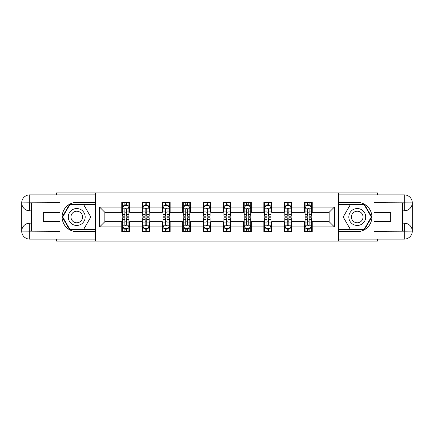 <?xml version="1.0" encoding="UTF-8"?>
<svg xmlns="http://www.w3.org/2000/svg" width="434" height="434" viewBox="0 0 434 434"><rect width="100%" height="100%" fill="white"/><g stroke="black" fill="none" stroke-linecap="round" stroke-linejoin="round"><path stroke-width="0.65" d="M56.572 239.118L56.572 241.071L377.428 241.071L377.428 239.118M377.428 194.882L377.428 192.929L338.656 192.929L338.656 241.071M338.656 192.929L56.572 192.929L56.572 194.882M95.344 241.071L95.344 192.929M312.241 207.11L312.241 202.363L304.435 202.363L304.435 207.11L291.946 207.11L291.946 202.363L284.14 202.363L284.14 207.11L271.646 207.11L271.646 202.363L263.839 202.363L263.839 207.11L251.351 207.11L251.351 202.363L243.545 202.363L243.545 207.11L231.051 207.11L231.051 202.363L223.244 202.363L223.244 207.11L210.756 207.11L210.756 202.363L202.949 202.363L202.949 207.11L190.455 207.11L190.455 202.363L182.649 202.363L182.649 207.11L170.161 207.11L170.161 202.363L162.354 202.363L162.354 207.11L149.86 207.11L149.86 202.363L142.054 202.363L142.054 207.11L129.565 207.11L129.565 202.363L121.759 202.363L121.759 207.11L99.636 207.11L99.636 226.89L104.844 221.682L121.759 221.682L121.759 231.637L129.565 231.637L129.565 221.682L142.054 221.682L142.054 231.637L149.86 231.637L149.86 221.682L162.354 221.682L162.354 231.637L170.161 231.637L170.161 221.682L182.649 221.682L182.649 231.637L190.455 231.637L190.455 221.682L202.949 221.682L202.949 231.637L210.756 231.637L210.756 221.682L223.244 221.682L223.244 231.637L231.051 231.637L231.051 221.682L243.545 221.682L243.545 231.637L251.351 231.637L251.351 221.682L263.839 221.682L263.839 231.637L271.646 231.637L271.646 221.682L284.14 221.682L284.14 231.637L291.946 231.637L291.946 221.682L304.435 221.682L304.435 231.637L312.241 231.637L312.241 221.682L329.156 221.682L329.156 212.318L312.241 212.318L312.241 207.11L334.364 207.11L334.364 226.89L312.241 226.89M304.435 226.89L291.946 226.89M284.14 226.89L271.646 226.89M263.839 226.89L251.351 226.89M243.545 226.89L231.051 226.89M223.244 226.89L210.756 226.89M202.949 226.89L190.455 226.89M182.649 226.89L170.161 226.89M162.354 226.89L149.86 226.89M142.054 226.89L129.565 226.89M121.759 226.89L99.636 226.89M304.435 207.11L304.435 212.318L291.946 212.318L291.946 207.11M284.14 207.11L284.14 212.318L271.646 212.318L271.646 207.11M263.839 207.11L263.839 212.318L251.351 212.318L251.351 207.11M243.545 207.11L243.545 212.318L231.051 212.318L231.051 207.11M223.244 207.11L223.244 212.318L210.756 212.318L210.756 207.11M202.949 207.11L202.949 212.318L190.455 212.318L190.455 207.11M182.649 207.11L182.649 212.318L170.161 212.318L170.161 207.11M162.354 207.11L162.354 212.318L149.86 212.318L149.86 207.11M142.054 207.11L142.054 212.318L129.565 212.318L129.565 207.11M121.759 207.11L121.759 212.318L104.844 212.318L99.636 207.11M104.844 212.318L104.844 221.682M334.364 226.89L329.156 221.682M329.156 212.318L334.364 207.11M121.759 205.613L122.41 205.613M124.878 205.613L126.44 205.613M128.914 205.613L129.565 205.613M121.759 212.188L122.41 212.188M124.878 212.188L126.44 212.188M128.914 212.188L129.565 212.188M121.759 221.812L122.41 221.812M124.878 221.812L126.44 221.812M128.914 221.812L129.565 221.812M121.759 228.387L122.41 228.387M124.878 228.387L126.44 228.387M128.914 228.387L129.565 228.387M142.054 221.812L142.705 221.812M145.178 221.812L146.741 221.812M149.209 221.812L149.86 221.812M142.054 228.387L142.705 228.387M145.178 228.387L146.741 228.387M149.209 228.387L149.86 228.387M142.054 205.613L142.705 205.613M145.178 205.613L146.741 205.613M149.209 205.613L149.86 205.613M142.054 212.188L142.705 212.188M145.178 212.188L146.741 212.188M149.209 212.188L149.86 212.188M162.354 221.812L163.005 221.812M165.473 221.812L167.036 221.812M169.51 221.812L170.161 221.812M162.354 228.387L163.005 228.387M165.473 228.387L167.036 228.387M169.51 228.387L170.161 228.387M162.354 205.613L163.005 205.613M165.473 205.613L167.036 205.613M169.51 205.613L170.161 205.613M162.354 212.188L163.005 212.188M165.473 212.188L167.036 212.188M169.51 212.188L170.161 212.188M182.649 221.812L183.3 221.812M185.774 221.812L187.336 221.812M189.804 221.812L190.455 221.812M182.649 228.387L183.3 228.387M185.774 228.387L187.336 228.387M189.804 228.387L190.455 228.387M182.649 205.613L183.3 205.613M185.774 205.613L187.336 205.613M189.804 205.613L190.455 205.613M182.649 212.188L183.3 212.188M185.774 212.188L187.336 212.188M189.804 212.188L190.455 212.188M202.949 221.812L203.6 221.812M206.069 221.812L207.631 221.812M210.105 221.812L210.756 221.812M202.949 228.387L203.6 228.387M206.069 228.387L207.631 228.387M210.105 228.387L210.756 228.387M202.949 205.613L203.6 205.613M206.069 205.613L207.631 205.613M210.105 205.613L210.756 205.613M202.949 212.188L203.6 212.188M206.069 212.188L207.631 212.188M210.105 212.188L210.756 212.188M223.244 221.812L223.895 221.812M226.369 221.812L227.931 221.812M230.4 221.812L231.051 221.812M223.244 228.387L223.895 228.387M226.369 228.387L227.931 228.387M230.4 228.387L231.051 228.387M223.244 205.613L223.895 205.613M226.369 205.613L227.931 205.613M230.4 205.613L231.051 205.613M223.244 212.188L223.895 212.188M226.369 212.188L227.931 212.188M230.4 212.188L231.051 212.188M243.545 221.812L244.196 221.812M246.664 221.812L248.226 221.812M250.7 221.812L251.351 221.812M243.545 228.387L244.196 228.387M246.664 228.387L248.226 228.387M250.7 228.387L251.351 228.387M243.545 205.613L244.196 205.613M246.664 205.613L248.226 205.613M250.7 205.613L251.351 205.613M243.545 212.188L244.196 212.188M246.664 212.188L248.226 212.188M250.7 212.188L251.351 212.188M263.839 221.812L264.49 221.812M266.964 221.812L268.527 221.812M270.995 221.812L271.646 221.812M263.839 228.387L264.49 228.387M266.964 228.387L268.527 228.387M270.995 228.387L271.646 228.387M263.839 205.613L264.49 205.613M266.964 205.613L268.527 205.613M270.995 205.613L271.646 205.613M263.839 212.188L264.49 212.188M266.964 212.188L268.527 212.188M270.995 212.188L271.646 212.188M284.14 221.812L284.791 221.812M287.259 221.812L288.822 221.812M291.295 221.812L291.946 221.812M284.14 228.387L284.791 228.387M287.259 228.387L288.822 228.387M291.295 228.387L291.946 228.387M284.14 205.613L284.791 205.613M287.259 205.613L288.822 205.613M291.295 205.613L291.946 205.613M284.14 212.188L284.791 212.188M287.259 212.188L288.822 212.188M291.295 212.188L291.946 212.188M304.435 221.812L305.086 221.812M307.56 221.812L309.122 221.812M311.59 221.812L312.241 221.812M304.435 228.387L305.086 228.387M307.56 228.387L309.122 228.387M311.59 228.387L312.241 228.387M304.435 205.613L305.086 205.613M307.56 205.613L309.122 205.613M311.59 205.613L312.241 205.613M304.435 212.188L305.086 212.188M307.56 212.188L309.122 212.188M311.59 212.188L312.241 212.188M126.44 204.056L124.878 204.056M128.914 214.586L126.44 214.586L126.44 216.219L128.914 216.219L128.914 208.282L127.612 205.678L123.706 205.678L122.41 208.282L122.41 216.219L124.878 216.219L124.878 214.586L122.41 214.586M122.41 208.282L122.41 202.363M128.914 208.282L128.914 202.363M124.878 205.678L124.878 202.363M126.44 202.363L126.44 205.678M126.44 214.586L126.44 209.259C125.92 208.255 125.399 208.255 124.878 209.259L124.878 214.586M124.878 229.944L126.44 229.944M122.41 219.414L124.878 219.414L124.878 217.781L122.41 217.781L122.41 225.718L123.706 228.322L127.612 228.322L128.914 225.718L128.914 217.781L126.44 217.781L126.44 219.414L128.914 219.414M128.914 225.718L128.914 231.637M122.41 225.718L122.41 231.637M126.44 228.322L126.44 231.637M124.878 231.637L124.878 228.322M124.878 219.414L124.878 224.741C125.399 225.745 125.92 225.745 126.44 224.741L126.44 219.414M80.968 209.676A8.458 8.458 0 0 0 69.413 212.774A8.458 8.458 0 0 0 72.511 224.324A8.458 8.458 0 0 0 84.06 221.226A8.458 8.458 0 0 0 80.968 209.676M79.634 211.987A5.788 5.788 0 0 0 71.724 214.103A5.788 5.788 0 0 0 73.845 222.013A5.788 5.788 0 0 0 81.755 219.897A5.788 5.788 0 0 0 79.634 211.987M83.762 229.168L69.717 229.168L62.691 217L69.717 204.832L83.762 204.832L90.787 217L83.762 229.168M361.489 209.676A8.458 8.458 0 0 0 349.94 212.774A8.458 8.458 0 0 0 353.032 224.324A8.458 8.458 0 0 0 364.587 221.226A8.458 8.458 0 0 0 361.489 209.676M360.155 211.987A5.788 5.788 0 0 0 352.245 214.103A5.788 5.788 0 0 0 354.366 222.013A5.788 5.788 0 0 0 362.276 219.897A5.788 5.788 0 0 0 360.155 211.987M364.283 229.168L350.238 229.168L343.213 217L350.238 204.832L364.283 204.832L371.309 217L364.283 229.168M31.46 210.821L29.702 210.821A8.002 8.002 0 0 1 21.7 202.884A8.002 8.002 0 0 1 29.702 194.882L95.214 194.882L95.214 202.363L76.737 202.363A14.637 14.637 0 0 0 62.1 217A14.637 14.637 0 0 0 76.737 231.637L95.214 231.637L95.214 239.118L29.702 239.118A8.002 8.002 0 0 1 21.7 231.116A8.002 8.002 0 0 1 29.702 223.179L31.46 223.179M95.214 231.637L95.214 202.363M60.082 194.882L60.082 212.383L43.297 212.383L43.297 221.617L60.082 221.617L60.082 239.118M29.507 202.824L29.702 210.821A8.002 8.002 0 0 1 21.7 202.884L21.7 231.116L60.082 231.311M29.702 231.311L29.702 239.118A8.002 8.002 0 0 1 21.7 231.116A8.002 8.002 0 0 1 29.702 223.179L29.702 230.986L31.46 230.986L31.46 203.014L29.702 203.014M95.214 204.447L69.489 204.447L62.241 217L69.489 229.553L95.214 229.553M29.702 210.821A8.002 8.002 0 0 1 21.7 202.884L29.496 202.824M402.54 223.179L404.298 223.179A8.002 8.002 0 0 1 412.3 231.116A8.002 8.002 0 0 1 404.298 239.118L338.786 239.118L338.786 231.637L357.263 231.637A14.637 14.637 0 0 0 371.9 217A14.637 14.637 0 0 0 357.263 202.363L338.786 202.363L338.786 194.882L404.298 194.882A8.002 8.002 0 0 1 412.3 202.884A8.002 8.002 0 0 1 404.298 210.821L402.54 210.821M338.786 202.363L338.786 231.637M373.918 239.118L373.918 221.617L390.703 221.617L390.703 212.383L373.918 212.383L373.918 194.882M404.493 231.176L404.298 223.179A8.002 8.002 0 0 1 412.3 231.116L412.3 202.884L373.918 202.689M404.298 202.689L404.298 194.882A8.002 8.002 0 0 1 412.3 202.884A8.002 8.002 0 0 1 404.298 210.821L404.298 203.014L402.54 203.014L402.54 230.986L404.298 230.986M338.786 229.553L364.511 229.553L371.759 217L364.511 204.447L338.786 204.447M404.298 223.179A8.002 8.002 0 0 1 412.3 231.116L404.504 231.176M146.741 204.056L145.178 204.056M149.209 214.586L146.741 214.586L146.741 216.219L149.209 216.219L149.209 208.282L147.907 205.678L144.007 205.678L142.705 208.282L142.705 216.219L145.178 216.219L145.178 214.586L142.705 214.586M142.705 208.282L142.705 202.363M149.209 208.282L149.209 202.363M145.178 205.678L145.178 202.363M146.741 202.363L146.741 205.678M146.741 214.586L146.741 209.259C146.22 208.255 145.699 208.255 145.178 209.259L145.178 214.586M167.036 204.056L165.473 204.056M169.51 214.586L167.036 214.586L167.036 216.219L169.51 216.219L169.51 208.282L168.208 205.678L164.302 205.678L163.005 208.282L163.005 216.219L165.473 216.219L165.473 214.586L163.005 214.586M163.005 208.282L163.005 202.363M169.51 208.282L169.51 202.363M165.473 205.678L165.473 202.363M167.036 202.363L167.036 205.678M167.036 214.586L167.036 209.259C166.515 208.255 165.994 208.255 165.473 209.259L165.473 214.586M145.178 229.944L146.741 229.944M142.705 219.414L145.178 219.414L145.178 217.781L142.705 217.781L142.705 225.718L144.007 228.322L147.907 228.322L149.209 225.718L149.209 217.781L146.741 217.781L146.741 219.414L149.209 219.414M149.209 225.718L149.209 231.637M142.705 225.718L142.705 231.637M146.741 228.322L146.741 231.637M145.178 231.637L145.178 228.322M145.178 219.414L145.178 224.741C145.699 225.745 146.22 225.745 146.741 224.741L146.741 219.414M165.473 229.944L167.036 229.944M163.005 219.414L165.473 219.414L165.473 217.781L163.005 217.781L163.005 225.718L164.302 228.322L168.208 228.322L169.51 225.718L169.51 217.781L167.036 217.781L167.036 219.414L169.51 219.414M169.51 225.718L169.51 231.637M163.005 225.718L163.005 231.637M167.036 228.322L167.036 231.637M165.473 231.637L165.473 228.322M165.473 219.414L165.473 224.741C165.994 225.745 166.515 225.745 167.036 224.741L167.036 219.414M187.336 204.056L185.774 204.056M189.804 214.586L187.336 214.586L187.336 216.219L189.804 216.219L189.804 208.282L188.508 205.678L184.602 205.678L183.3 208.282L183.3 216.219L185.774 216.219L185.774 214.586L183.3 214.586M183.3 208.282L183.3 202.363M189.804 208.282L189.804 202.363M185.774 205.678L185.774 202.363M187.336 202.363L187.336 205.678M187.336 214.586L187.336 209.259C186.815 208.255 186.294 208.255 185.774 209.259L185.774 214.586M207.631 204.056L206.069 204.056M210.105 214.586L207.631 214.586L207.631 216.219L210.105 216.219L210.105 208.282L208.803 205.678L204.897 205.678L203.6 208.282L203.6 216.219L206.069 216.219L206.069 214.586L203.6 214.586M203.6 208.282L203.6 202.363M210.105 208.282L210.105 202.363M206.069 205.678L206.069 202.363M207.631 202.363L207.631 205.678M207.631 214.586L207.631 209.259C207.11 208.255 206.589 208.255 206.069 209.259L206.069 214.586M227.931 204.056L226.369 204.056M230.4 214.586L227.931 214.586L227.931 216.219L230.4 216.219L230.4 208.282L229.103 205.678L225.197 205.678L223.895 208.282L223.895 216.219L226.369 216.219L226.369 214.586L223.895 214.586M223.895 208.282L223.895 202.363M230.4 208.282L230.4 202.363M226.369 205.678L226.369 202.363M227.931 202.363L227.931 205.678M227.931 214.586L227.931 209.259C227.411 208.255 226.89 208.255 226.369 209.259L226.369 214.586M185.774 229.944L187.336 229.944M183.3 219.414L185.774 219.414L185.774 217.781L183.3 217.781L183.3 225.718L184.602 228.322L188.508 228.322L189.804 225.718L189.804 217.781L187.336 217.781L187.336 219.414L189.804 219.414M189.804 225.718L189.804 231.637M183.3 225.718L183.3 231.637M187.336 228.322L187.336 231.637M185.774 231.637L185.774 228.322M185.774 219.414L185.774 224.741C186.294 225.745 186.815 225.745 187.336 224.741L187.336 219.414M206.069 229.944L207.631 229.944M203.6 219.414L206.069 219.414L206.069 217.781L203.6 217.781L203.6 225.718L204.897 228.322L208.803 228.322L210.105 225.718L210.105 217.781L207.631 217.781L207.631 219.414L210.105 219.414M210.105 225.718L210.105 231.637M203.6 225.718L203.6 231.637M207.631 228.322L207.631 231.637M206.069 231.637L206.069 228.322M206.069 219.414L206.069 224.741C206.589 225.745 207.11 225.745 207.631 224.741L207.631 219.414M226.369 229.944L227.931 229.944M223.895 219.414L226.369 219.414L226.369 217.781L223.895 217.781L223.895 225.718L225.197 228.322L229.103 228.322L230.4 225.718L230.4 217.781L227.931 217.781L227.931 219.414L230.4 219.414M230.4 225.718L230.4 231.637M223.895 225.718L223.895 231.637M227.931 228.322L227.931 231.637M226.369 231.637L226.369 228.322M226.369 219.414L226.369 224.741C226.89 225.745 227.411 225.745 227.931 224.741L227.931 219.414M248.226 204.056L246.664 204.056M250.7 214.586L248.226 214.586L248.226 216.219L250.7 216.219L250.7 208.282L249.398 205.678L245.492 205.678L244.196 208.282L244.196 216.219L246.664 216.219L246.664 214.586L244.196 214.586M244.196 208.282L244.196 202.363M250.7 208.282L250.7 202.363M246.664 205.678L246.664 202.363M248.226 202.363L248.226 205.678M248.226 214.586L248.226 209.259C247.706 208.255 247.185 208.255 246.664 209.259L246.664 214.586M246.664 229.944L248.226 229.944M244.196 219.414L246.664 219.414L246.664 217.781L244.196 217.781L244.196 225.718L245.492 228.322L249.398 228.322L250.7 225.718L250.7 217.781L248.226 217.781L248.226 219.414L250.7 219.414M250.7 225.718L250.7 231.637M244.196 225.718L244.196 231.637M248.226 228.322L248.226 231.637M246.664 231.637L246.664 228.322M246.664 219.414L246.664 224.741C247.185 225.745 247.706 225.745 248.226 224.741L248.226 219.414M268.527 204.056L266.964 204.056M270.995 214.586L268.527 214.586L268.527 216.219L270.995 216.219L270.995 208.282L269.698 205.678L265.792 205.678L264.49 208.282L264.49 216.219L266.964 216.219L266.964 214.586L264.49 214.586M264.49 208.282L264.49 202.363M270.995 208.282L270.995 202.363M266.964 205.678L266.964 202.363M268.527 202.363L268.527 205.678M268.527 214.586L268.527 209.259C268.006 208.255 267.485 208.255 266.964 209.259L266.964 214.586M266.964 229.944L268.527 229.944M264.49 219.414L266.964 219.414L266.964 217.781L264.49 217.781L264.49 225.718L265.792 228.322L269.698 228.322L270.995 225.718L270.995 217.781L268.527 217.781L268.527 219.414L270.995 219.414M270.995 225.718L270.995 231.637M264.49 225.718L264.49 231.637M268.527 228.322L268.527 231.637M266.964 231.637L266.964 228.322M266.964 219.414L266.964 224.741C267.485 225.745 268.006 225.745 268.527 224.741L268.527 219.414M288.822 204.056L287.259 204.056M291.295 214.586L288.822 214.586L288.822 216.219L291.295 216.219L291.295 208.282L289.993 205.678L286.093 205.678L284.791 208.282L284.791 216.219L287.259 216.219L287.259 214.586L284.791 214.586M284.791 208.282L284.791 202.363M291.295 208.282L291.295 202.363M287.259 205.678L287.259 202.363M288.822 202.363L288.822 205.678M288.822 214.586L288.822 209.259C288.301 208.255 287.78 208.255 287.259 209.259L287.259 214.586M287.259 229.944L288.822 229.944M284.791 219.414L287.259 219.414L287.259 217.781L284.791 217.781L284.791 225.718L286.093 228.322L289.993 228.322L291.295 225.718L291.295 217.781L288.822 217.781L288.822 219.414L291.295 219.414M291.295 225.718L291.295 231.637M284.791 225.718L284.791 231.637M288.822 228.322L288.822 231.637M287.259 231.637L287.259 228.322M287.259 219.414L287.259 224.741C287.78 225.745 288.301 225.745 288.822 224.741L288.822 219.414M309.122 204.056L307.56 204.056M311.59 214.586L309.122 214.586L309.122 216.219L311.59 216.219L311.59 208.282L310.294 205.678L306.388 205.678L305.086 208.282L305.086 216.219L307.56 216.219L307.56 214.586L305.086 214.586M305.086 208.282L305.086 202.363M311.59 208.282L311.59 202.363M307.56 205.678L307.56 202.363M309.122 202.363L309.122 205.678M309.122 214.586L309.122 209.259C308.601 208.255 308.08 208.255 307.56 209.259L307.56 214.586M307.56 229.944L309.122 229.944M305.086 219.414L307.56 219.414L307.56 217.781L305.086 217.781L305.086 225.718L306.388 228.322L310.294 228.322L311.59 225.718L311.59 217.781L309.122 217.781L309.122 219.414L311.59 219.414M311.59 225.718L311.59 231.637M305.086 225.718L305.086 231.637M309.122 228.322L309.122 231.637M307.56 231.637L307.56 228.322M307.56 219.414L307.56 224.741C308.08 225.745 308.601 225.745 309.122 224.741L309.122 219.414M128.882 208.217L122.442 208.217M122.41 205.835L123.63 205.835M127.688 205.835L128.914 205.835M124.878 211.098L122.41 211.098M128.914 211.098L126.44 211.098M126.44 204.881L124.878 204.881M122.442 225.783L128.882 225.783M128.914 228.165L127.688 228.165M123.63 228.165L122.41 228.165M126.44 222.902L128.914 222.902M122.41 222.902L124.878 222.902M124.878 229.119L126.44 229.119M60.082 202.689L29.517 202.83M21.7 231.116A8.002 8.002 0 0 1 29.702 223.179M21.7 202.884A8.002 8.002 0 0 1 29.702 194.882L29.702 202.689M373.918 231.311L404.483 231.17M412.3 202.884A8.002 8.002 0 0 1 404.298 210.821M412.3 231.116A8.002 8.002 0 0 1 404.298 239.118L404.298 231.311M149.177 208.217L142.737 208.217M142.705 205.835L143.931 205.835M147.989 205.835L149.209 205.835M145.178 211.098L142.705 211.098M149.209 211.098L146.741 211.098M146.741 204.881L145.178 204.881M169.477 208.217L163.038 208.217M163.005 205.835L164.226 205.835M168.283 205.835L169.51 205.835M165.473 211.098L163.005 211.098M169.51 211.098L167.036 211.098M167.036 204.881L165.473 204.881M142.737 225.783L149.177 225.783M149.209 228.165L147.989 228.165M143.931 228.165L142.705 228.165M146.741 222.902L149.209 222.902M142.705 222.902L145.178 222.902M145.178 229.119L146.741 229.119M163.038 225.783L169.477 225.783M169.51 228.165L168.283 228.165M164.226 228.165L163.005 228.165M167.036 222.902L169.51 222.902M163.005 222.902L165.473 222.902M165.473 229.119L167.036 229.119M189.772 208.217L183.332 208.217M183.3 205.835L184.526 205.835M188.584 205.835L189.804 205.835M185.774 211.098L183.3 211.098M189.804 211.098L187.336 211.098M187.336 204.881L185.774 204.881M210.072 208.217L203.633 208.217M203.6 205.835L204.821 205.835M208.879 205.835L210.105 205.835M206.069 211.098L203.6 211.098M210.105 211.098L207.631 211.098M207.631 204.881L206.069 204.881M230.367 208.217L223.928 208.217M223.895 205.835L225.121 205.835M229.179 205.835L230.4 205.835M226.369 211.098L223.895 211.098M230.4 211.098L227.931 211.098M227.931 204.881L226.369 204.881M183.332 225.783L189.772 225.783M189.804 228.165L188.584 228.165M184.526 228.165L183.3 228.165M187.336 222.902L189.804 222.902M183.3 222.902L185.774 222.902M185.774 229.119L187.336 229.119M203.633 225.783L210.072 225.783M210.105 228.165L208.879 228.165M204.821 228.165L203.6 228.165M207.631 222.902L210.105 222.902M203.6 222.902L206.069 222.902M206.069 229.119L207.631 229.119M223.928 225.783L230.367 225.783M230.4 228.165L229.179 228.165M225.121 228.165L223.895 228.165M227.931 222.902L230.4 222.902M223.895 222.902L226.369 222.902M226.369 229.119L227.931 229.119M250.668 208.217L244.228 208.217M244.196 205.835L245.416 205.835M249.474 205.835L250.7 205.835M246.664 211.098L244.196 211.098M250.7 211.098L248.226 211.098M248.226 204.881L246.664 204.881M244.228 225.783L250.668 225.783M250.7 228.165L249.474 228.165M245.416 228.165L244.196 228.165M248.226 222.902L250.7 222.902M244.196 222.902L246.664 222.902M246.664 229.119L248.226 229.119M270.962 208.217L264.523 208.217M264.49 205.835L265.716 205.835M269.774 205.835L270.995 205.835M266.964 211.098L264.49 211.098M270.995 211.098L268.527 211.098M268.527 204.881L266.964 204.881M264.523 225.783L270.962 225.783M270.995 228.165L269.774 228.165M265.716 228.165L264.49 228.165M268.527 222.902L270.995 222.902M264.49 222.902L266.964 222.902M266.964 229.119L268.527 229.119M291.263 208.217L284.823 208.217M284.791 205.835L286.011 205.835M290.069 205.835L291.295 205.835M287.259 211.098L284.791 211.098M291.295 211.098L288.822 211.098M288.822 204.881L287.259 204.881M284.823 225.783L291.263 225.783M291.295 228.165L290.069 228.165M286.011 228.165L284.791 228.165M288.822 222.902L291.295 222.902M284.791 222.902L287.259 222.902M287.259 229.119L288.822 229.119M311.558 208.217L305.118 208.217M305.086 205.835L306.312 205.835M310.37 205.835L311.59 205.835M307.56 211.098L305.086 211.098M311.59 211.098L309.122 211.098M309.122 204.881L307.56 204.881M305.118 225.783L311.558 225.783M311.59 228.165L310.37 228.165M306.312 228.165L305.086 228.165M309.122 222.902L311.59 222.902M305.086 222.902L307.56 222.902M307.56 229.119L309.122 229.119"/></g></svg>
